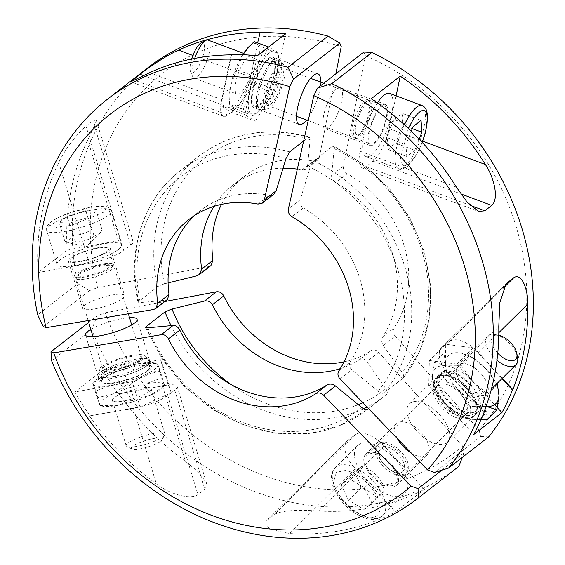 <?xml version="1.0" encoding="UTF-8"?>
<svg xmlns="http://www.w3.org/2000/svg" width="565" height="565" viewBox="0 0 565 565"><rect width="100%" height="100%" fill="white"/><g stroke="black" fill="none" stroke-linecap="round" stroke-linejoin="round"><path stroke-width="0.42" stroke-dasharray="2.83 2.12" d="M160.651 441.244A16.088 3.425 -16.9 0 0 161.95 439.895A16.088 3.425 -16.9 0 0 145.714 440.467A16.088 3.425 -16.9 0 0 131.899 449.02A16.088 3.425 -16.9 0 0 145.495 447.657A16.088 3.425 -16.9 0 0 160.651 441.244M191.676 59.007A16.088 4.887 110.4 0 0 190.497 71.423A16.088 4.887 110.4 0 0 194.268 71.96A16.088 4.887 110.4 0 0 203.668 53.513A16.088 4.887 110.4 0 0 201.154 42.848M163.059 436.738A20.22 4.308 -16.9 0 0 164.69 435.036A20.22 4.308 -16.9 0 0 164.881 433.998A20.22 4.308 -16.9 0 0 144.28 435.756A20.22 4.308 -16.9 0 0 126.179 445.757A20.22 4.308 -16.9 0 0 126.92 446.512A20.22 4.308 -16.9 0 0 144.004 444.796A20.22 4.308 -16.9 0 0 163.059 436.738M194.678 58.421A20.22 6.144 110.4 0 0 192.446 76.332A20.22 6.144 110.4 0 0 193.915 78.005A20.22 6.144 110.4 0 0 197.185 77.002A20.22 6.144 110.4 0 0 208.188 56.846A20.22 6.144 110.4 0 0 208.04 40.108M353.408 472.63L361.395 466.429C367.723 468.307 372.872 471.38 376.827 475.652C380.52 479.614 383.006 484.77 384.292 491.112L376.311 497.313C372.384 493.054 367.236 489.982 360.873 488.089C359.594 481.74 357.101 476.592 353.408 472.63L341.105 484.805L348.57 500.258L364.001 509.489L371.982 503.288L364.517 487.828L349.085 478.597L341.105 484.805M149.301 391.446A20.22 4.308 163.1 0 1 128.135 400.048A20.22 4.308 163.1 0 1 112.421 400.465A20.22 4.308 163.1 0 1 130.522 390.464A20.22 4.308 163.1 0 1 151.123 388.706A20.22 4.308 163.1 0 1 149.301 391.446M94.157 236.262L99.369 233.854L102.124 230.047C99.15 231.735 95.612 231.572 91.502 229.56C85.859 233.324 79.658 235.231 72.892 235.294C70.802 239.207 68.146 241.276 64.919 241.502L69.198 242.978L75.54 241.989C82.306 241.926 88.514 240.019 94.157 236.262L88.408 217.356L69.792 223.083L59.177 222.596L67.143 216.388L85.76 210.653L96.375 211.141L88.408 217.356M240.436 93.126A20.22 6.144 -69.6 0 1 237.159 94.129A20.22 6.144 -69.6 0 1 238.465 73.033A20.22 6.144 -69.6 0 1 251.291 56.232A20.22 6.144 -69.6 0 1 251.439 72.97A20.22 6.144 -69.6 0 1 240.436 93.126M361.395 466.429L349.085 478.597M364.517 487.828L376.827 475.652M360.873 488.089L348.57 500.258M376.311 497.313L364.001 509.489M384.292 491.112L371.982 503.288M97.18 397.824L92.766 383.282L95.817 391.015L111.828 385.182L129.555 384.97L144.04 375.266L160.234 371.184L164.655 385.726L161.597 377.992L145.586 383.826L127.867 384.038L113.381 393.741L97.18 397.824L100.231 405.557L117.958 405.345A33.702 7.176 -16.9 0 0 150.163 395.429A33.702 7.176 -16.9 0 0 162.423 388.106A33.702 7.176 -16.9 0 0 163.984 384.673A33.702 7.176 -16.9 0 0 145.586 383.826A33.702 7.176 -16.9 0 0 113.381 393.741A33.702 7.176 -16.9 0 0 99.56 404.505A33.702 7.176 -16.9 0 0 102.696 406.256A33.702 7.176 -16.9 0 0 117.958 405.345L133.969 399.504L150.163 395.429L164.655 385.726L162.423 388.106M102.124 230.047L96.375 211.141M85.76 210.653L91.502 229.56M75.54 241.989L69.792 223.083M64.919 241.502L59.177 222.596M72.892 235.294L67.143 216.388M242.752 54.713A33.702 10.241 110.4 0 0 230.407 85.944A33.702 10.241 110.4 0 0 229.107 99.532A33.702 10.241 110.4 0 0 231.848 106.46A33.702 10.241 110.4 0 0 245.662 95.704A33.702 10.241 110.4 0 0 258.043 64.424A33.702 10.241 110.4 0 0 256.602 43.901A33.702 10.241 110.4 0 0 248.734 46.881M79.686 273.015A16.576 3.531 163.1 0 1 93.974 266.779A16.576 3.531 163.1 0 1 108.353 264.703A16.576 3.531 163.1 0 1 95.075 273.813A16.576 3.531 163.1 0 1 78.98 273.622A16.576 3.531 163.1 0 1 79.686 273.015M112.181 269.265A20.22 4.308 163.1 0 1 91.014 277.867A20.22 4.308 163.1 0 1 75.3 278.284A20.22 4.308 163.1 0 1 76.261 276.292A20.22 4.308 163.1 0 1 77.123 275.551A20.22 4.308 163.1 0 1 94.553 267.944A20.22 4.308 163.1 0 1 112.096 265.409A20.22 4.308 163.1 0 1 114.003 266.532A20.22 4.308 163.1 0 1 112.181 269.265M367.914 517.575L353.245 511.254L339.494 497.447L333.223 483.096L336.394 472.333L345.173 470.511A29.663 15.333 -134.7 0 1 377.152 496.706A29.663 15.333 -134.7 0 1 367.914 517.575M102.696 406.256L100.182 405.783L95.817 391.015M139.725 359.933A20.22 4.308 163.1 0 1 118.565 368.542A20.22 4.308 163.1 0 1 102.851 368.959A20.22 4.308 163.1 0 1 120.945 358.959A20.22 4.308 163.1 0 1 141.547 357.2A20.22 4.308 163.1 0 1 139.725 359.933M49.43 225.597L56.528 227.384L72.836 224.785L103.487 212.263L106.121 208.146A29.663 6.314 -16.9 0 0 75.449 210.978A29.663 6.314 -16.9 0 0 49.43 225.597M242.788 54.664L230.407 85.944L229.447 104.221L231.848 106.46L239.617 110.719L245.662 95.704L257.082 82.695L258.043 64.424L264.371 48.159L256.602 43.901L254.208 41.655M111.58 267.294A20.22 4.308 -16.9 0 0 113.403 264.561A20.22 4.308 -16.9 0 0 92.801 266.32A20.22 4.308 -16.9 0 0 74.7 276.313A20.22 4.308 -16.9 0 0 90.414 275.897A20.22 4.308 -16.9 0 0 111.58 267.294M160.234 371.184L157.854 364.503A33.702 7.176 -16.9 0 0 154.718 362.758L157.183 363.45L139.463 363.662L123.445 369.503L107.251 373.578L92.766 383.282L94.991 380.902A33.702 7.176 -16.9 0 0 93.437 384.334A33.702 7.176 -16.9 0 0 111.828 385.182A33.702 7.176 -16.9 0 0 144.04 375.266A33.702 7.176 -16.9 0 0 157.854 364.503L157.183 363.45L161.597 377.992M129.555 384.97L133.969 399.504M123.445 369.503L127.867 384.038M101.467 366.791A23.914 5.092 163.1 0 1 125.07 356.981A23.914 5.092 163.1 0 1 144.711 355.569A23.914 5.092 163.1 0 1 123.679 367.949A23.914 5.092 163.1 0 1 99.313 369.362A23.914 5.092 163.1 0 1 101.467 366.791M250.62 74.855L249.666 93.119L243.331 109.384L251.1 113.643L253.501 115.896L257.124 112.499L264.914 102.887L270.96 87.872L277.295 71.607L278.255 53.336L275.861 51.083L268.085 46.824L262.04 61.839L250.62 74.855L236.742 69.679M243.331 109.384L229.447 104.214L229.107 99.532M253.501 115.896L239.617 110.719M270.96 87.872L257.082 82.695M278.594 58.018A33.702 10.241 110.4 0 0 275.861 51.083A33.702 10.241 110.4 0 0 262.04 61.839A33.702 10.241 110.4 0 0 249.666 93.119A33.702 10.241 110.4 0 0 251.1 113.643A33.702 10.241 110.4 0 0 258.968 110.662A33.702 10.241 110.4 0 0 264.914 102.887A33.702 10.241 110.4 0 0 277.295 71.607A33.702 10.241 110.4 0 0 278.594 58.018L278.255 53.322L264.371 48.159M106.792 251.538A20.22 4.308 -16.9 0 0 108.614 248.805A20.22 4.308 -16.9 0 0 88.013 250.563A20.22 4.308 -16.9 0 0 69.919 260.564A20.22 4.308 -16.9 0 0 85.633 260.147A20.22 4.308 -16.9 0 0 106.792 251.538M358.259 445.029A33.702 17.423 -134.7 0 1 394.264 458.187A33.702 17.423 -134.7 0 1 404.865 493.662A33.702 17.423 -134.7 0 1 368.776 481.945A33.702 17.423 -134.7 0 1 357.454 445.736A33.702 17.423 -134.7 0 1 358.259 445.029M162.416 385.711A26.965 5.742 163.1 0 1 177.163 386.481A26.965 5.742 163.1 0 1 174.74 390.132L171.287 392.816L168.172 384.927L118.262 393.876L162.416 385.711L185.384 461.308A252.788 215.999 52.1 0 1 118.678 393.558M118.262 393.876A252.788 215.999 52.1 0 1 103.063 370.026L160.509 359.721L168.172 384.927M171.287 392.816L163.624 367.61L132.33 381.672L74.877 391.969A252.788 215.999 -127.9 0 0 90.082 415.826L139.986 406.878L171.287 392.816L167.826 395.507A26.965 5.742 163.1 0 1 133.404 408.304L90.082 415.826M160.509 359.721L163.624 367.61M154.718 362.758A33.702 7.176 -16.9 0 0 139.463 363.662A33.702 7.176 -16.9 0 0 107.251 373.578A33.702 7.176 -16.9 0 0 94.991 380.902M139.986 406.878L132.33 381.672M100.33 372.208A26.965 5.742 -16.9 0 0 97.893 375.096A26.965 5.742 -16.9 0 0 97.9 375.852A26.965 5.742 -16.9 0 0 125.366 373.507A26.965 5.742 -16.9 0 0 149.499 360.173A26.965 5.742 -16.9 0 0 149.082 359.545A26.965 5.742 -16.9 0 0 126.934 361.141A26.965 5.742 -16.9 0 0 100.33 372.208M118.481 249.448A33.702 7.176 -16.9 0 0 121.517 244.885A33.702 7.176 -16.9 0 0 87.18 247.816A33.702 7.176 -16.9 0 0 57.016 264.484A33.702 7.176 -16.9 0 0 83.21 263.784A33.702 7.176 -16.9 0 0 118.481 249.448M260.218 32.269L250.761 77.045A26.965 8.193 -69.6 0 1 234.652 109.582L231.198 112.266L249.01 83.684L257.619 42.926M285.502 33.844L273.079 92.66L249.01 83.684M231.615 54.537L220.823 105.627L231.198 112.266L255.267 121.242L244.892 114.603L257.315 55.794M273.079 92.66L255.267 121.242M231.198 112.266L227.744 114.956A26.965 8.193 -69.6 0 1 223.38 116.298A26.965 8.193 -69.6 0 1 221.741 99.638L231.198 54.862M220.823 105.627L244.892 114.603M80.287 261.673A21.908 4.668 163.1 0 1 68.301 261.051A21.908 4.668 163.1 0 1 87.907 250.217A21.908 4.668 163.1 0 1 110.232 248.31A21.908 4.668 163.1 0 1 80.287 261.673M424.414 489.368L384.221 446.068A26.965 13.934 45.3 0 0 354.848 434.937L347.941 440.312A26.965 13.934 45.3 0 0 347.291 440.877A26.965 13.934 45.3 0 0 355.201 468.653L395.401 511.961L424.414 489.368A252.788 215.999 52.1 0 1 318.589 510.979C304.316 510.124 281.893 509.284 273.926 514.976L266.398 520.895L265.621 525.309L270.586 529.37L289.577 533.572A252.788 215.999 -127.9 0 0 395.401 511.961M89.665 416.151A252.788 215.999 -127.9 0 0 156.371 483.901C168.787 493.563 189.953 500.343 197.934 494.601L204.841 489.219L206.486 482.983L198.668 472.227L185.384 461.308M103.063 370.026L74.877 391.969M51.627 360.781L91.678 329.593L97.145 315.849L88.705 322.417M90.831 329.402A26.965 5.742 163.1 0 1 129.533 317.643M67.101 249.963L118.382 240.768A26.965 5.742 163.1 0 1 133.128 241.538A26.965 5.742 163.1 0 1 130.699 245.182L123.792 250.563A26.965 5.742 163.1 0 1 89.369 263.361L38.081 272.556L67.101 249.963A252.788 215.999 52.1 0 1 87.752 139.965L93.811 127.132L96.149 119.829L92.935 120.889L86.028 126.263C78.21 132.372 64.396 149.916 58.739 162.558A252.788 215.999 -127.9 0 0 38.081 272.556M43.3 326.598L89.489 290.636L77.723 283.658L37.671 314.846M89.489 290.636L97.561 287.599L208.697 266.595L210.957 265.585M94.645 308.942A21.908 4.668 -16.9 0 0 124.59 295.58A21.908 4.668 -16.9 0 0 102.272 297.487A21.908 4.668 -16.9 0 0 82.667 308.313A21.908 4.668 -16.9 0 0 94.645 308.942M168.095 282.924L164.359 283.842L157.338 286.702L137.987 302.176L140.275 302.593L165.474 300.255L167.41 299.499M458.088 466.98A252.788 215.999 52.1 0 1 91.678 329.593M441.774 470.193L464.218 452.713L462.615 446.075A239.32 204.488 52.1 0 1 105.217 312.805L97.145 315.849M464.218 452.713L462.396 457.332M340.257 368.655A107.859 92.159 -127.9 0 0 359.587 359.594C362.306 358.196 364.722 358.867 366.847 361.6L385.81 388.769C387.512 391.397 387.76 393.311 386.545 394.518L368.493 408.573M344.05 361.84A107.859 92.159 -127.9 0 0 370.923 350.773L359.587 359.594M367.808 409.109A151.674 129.597 52.1 0 1 366.565 410.091L386.545 394.518A151.674 129.597 -127.9 0 1 385.302 395.5A151.674 129.597 -127.9 0 1 367.038 407.061M105.217 312.805L164.768 301.555M303.638 140.989L309.429 136.942L310.121 139.661L307.522 166.343L306.061 169.097L301.957 169.895A107.859 92.159 -127.9 0 0 297.324 169.133M283.051 168.222A107.859 92.159 -127.9 0 0 232.78 185.327A107.859 92.159 -127.9 0 0 213.916 206.402M307.522 166.343L319.402 157.098L317.579 160.128L313.285 161.067A107.859 92.159 -127.9 0 0 244.115 176.506A107.859 92.159 -127.9 0 0 221.452 204.403M97.561 287.599A239.32 204.488 52.1 0 1 341.239 46.57M147.465 68.075A252.788 215.999 -127.9 0 0 77.723 283.658M194.72 215.385A107.859 92.159 52.1 0 1 200.18 210.717A107.859 92.159 52.1 0 1 269.35 195.285L273.891 194.148M462.615 446.075L378.727 352.348C376.212 349.862 373.606 349.339 370.923 350.773M319.402 157.098L335.85 73.846M397.372 438.588A21.908 11.321 -134.7 0 1 396.524 423.679A21.908 11.321 -134.7 0 1 419.986 431.293A21.908 11.321 -134.7 0 1 427.338 454.832A21.908 11.321 -134.7 0 1 426.815 455.291A21.908 11.321 -134.7 0 1 411.525 453.285M320.758 82.137A26.965 8.193 -69.6 0 1 306.626 120.034M396.044 485.731A21.908 11.321 45.3 0 0 396.566 485.271A21.908 11.321 45.3 0 0 389.214 461.732A21.908 11.321 45.3 0 0 365.753 454.119A21.908 11.321 45.3 0 0 372.639 477.178A21.908 11.321 45.3 0 0 396.044 485.731M497.758 353.196A16.088 8.313 -134.7 0 1 493.316 336.175A16.088 8.313 -134.7 0 1 498.775 335.292L494.876 334.537A20.22 10.453 -134.7 0 1 517.554 357.461M257.499 104.059A26.965 8.193 110.4 0 0 260.175 109.907A26.965 8.193 110.4 0 0 261.75 110.005A26.965 8.193 110.4 0 0 277.274 87.504A26.965 8.193 110.4 0 0 280.268 60.342A26.965 8.193 110.4 0 0 279.018 59.382A26.965 8.193 110.4 0 0 274.654 60.716A26.965 8.193 110.4 0 0 257.499 104.059M367.42 454.896A20.22 10.453 45.3 0 0 366.939 455.319A20.22 10.453 45.3 0 0 373.726 477.044A20.22 10.453 45.3 0 0 395.38 484.071A20.22 10.453 45.3 0 0 389.024 462.791A20.22 10.453 45.3 0 0 367.42 454.896M496.974 360.258A20.22 10.453 -134.7 0 1 487.51 336.062A20.22 10.453 -134.7 0 1 487.991 335.638A20.22 10.453 -134.7 0 1 494.876 334.537M278.792 65.18A23.914 7.267 110.4 0 0 265.211 91.078A23.914 7.267 110.4 0 0 267.351 108.897A23.914 7.267 110.4 0 0 281.123 88.938A23.914 7.267 110.4 0 0 283.778 64.848A23.914 7.267 110.4 0 0 278.792 65.18M377.681 444.747A20.22 10.453 -134.7 0 1 399.278 452.643A20.22 10.453 -134.7 0 1 405.642 473.929A20.22 10.453 -134.7 0 1 383.988 466.902A20.22 10.453 -134.7 0 1 377.194 445.171A20.22 10.453 -134.7 0 1 377.681 444.747M388.72 149.796C389.61 147.07 392.272 144.993 396.701 143.574C397.308 136.914 399.695 130.896 403.848 125.515C401.8 120.91 401.524 116.955 403.014 113.664L396.87 116.983L395.034 119.879C390.895 125.225 388.515 131.242 387.887 137.938L386.961 143.397L388.72 149.796L406.772 156.526L405.938 144.668L411.278 131.179M458.505 364.799A20.22 10.453 45.3 0 0 458.024 365.223A20.22 10.453 45.3 0 0 464.811 386.954A20.22 10.453 45.3 0 0 486.465 393.982A20.22 10.453 45.3 0 0 480.109 372.695A20.22 10.453 45.3 0 0 458.505 364.799M270.522 104.348A20.22 6.144 110.4 0 0 281.525 84.192A20.22 6.144 110.4 0 0 281.377 67.454A20.22 6.144 110.4 0 0 268.552 84.256A20.22 6.144 110.4 0 0 267.245 105.351A20.22 6.144 110.4 0 0 270.522 104.348M402.675 471.683A16.576 8.567 45.3 0 0 391.672 448.907A16.576 8.567 45.3 0 0 379.906 458.067A16.576 8.567 45.3 0 0 402.675 471.683M396.701 143.574L414.752 150.304L406.772 156.526M419.173 139.131L414.752 150.304M412.273 128.665L403.848 125.515M387.887 137.938L405.938 144.668M395.034 119.879L413.086 126.609M403.014 113.664L421.066 120.394M486.027 406.44A33.702 17.423 -134.7 0 1 485.166 406.348A33.702 17.423 -134.7 0 1 458.427 390.359A33.702 17.423 -134.7 0 1 445.502 363.62A33.702 17.423 -134.7 0 1 459.324 352.857A33.702 17.423 -134.7 0 1 486.062 368.846A33.702 17.423 -134.7 0 1 495.66 382.618A33.702 17.423 -134.7 0 1 496.374 384.179M369.962 104.122A20.22 6.144 110.4 0 0 369.962 104.08A20.22 6.144 110.4 0 0 367.956 99.737A20.22 6.144 110.4 0 0 357.426 111.128A20.22 6.144 110.4 0 0 351.818 133.248A20.22 6.144 110.4 0 0 353.824 137.634A20.22 6.144 110.4 0 0 357.101 136.631A20.22 6.144 110.4 0 0 358.182 135.664A20.22 6.144 110.4 0 0 369.962 104.122M378.96 443.483A20.22 10.453 45.3 0 0 378.479 443.906A20.22 10.453 45.3 0 0 384.836 465.186A20.22 10.453 45.3 0 0 406.44 473.082A20.22 10.453 45.3 0 0 406.92 472.658A20.22 10.453 45.3 0 0 400.564 451.379A20.22 10.453 45.3 0 0 378.96 443.483M408.361 128.389L400.55 158.101L402.541 165.594L408.361 164.775L415.19 156.512A29.663 9.012 110.4 0 0 422.119 142.26M485.166 406.348L469.819 406.419L458.427 390.359L443.377 377.929L445.502 363.62L443.97 352.927L459.324 352.857L471.005 356.416L486.062 368.846L496.805 383.755M355.336 131.32A16.576 5.036 -69.6 0 1 362.045 109.32A16.576 5.036 -69.6 0 1 370.202 107.414A16.576 5.036 -69.6 0 1 370.209 107.449A16.576 5.036 -69.6 0 1 360.548 133.305A16.576 5.036 -69.6 0 1 355.336 131.32M437.988 385.09A20.22 10.453 45.3 0 0 437.508 385.514A20.22 10.453 45.3 0 0 444.295 407.245A20.22 10.453 45.3 0 0 465.948 414.272A20.22 10.453 45.3 0 0 459.592 392.986A20.22 10.453 45.3 0 0 437.988 385.09M481.041 419.689L472.036 419.336L460.355 415.776L469.819 406.419M460.355 415.776L445.298 403.346L433.913 387.293L443.377 377.929M433.913 387.293L432.373 376.601L434.506 362.292L443.97 352.927M434.506 362.292L446.195 365.845L461.541 365.774L471.005 356.416M461.541 365.774L472.933 381.834L487.983 394.264L497.447 384.899M487.983 394.264L485.851 408.573L487.39 419.265M358.98 137.33A20.22 6.144 110.4 0 0 369.983 117.174A20.22 6.144 110.4 0 0 369.835 100.436A20.22 6.144 110.4 0 0 357.009 117.238A20.22 6.144 110.4 0 0 355.703 138.333A20.22 6.144 110.4 0 0 358.98 137.33M467.975 417.401A23.914 12.359 45.3 0 0 457.954 388.798A23.914 12.359 45.3 0 0 432.903 386.99A23.914 12.359 45.3 0 0 442.939 408.587A23.914 12.359 45.3 0 0 464.43 418.863A23.914 12.359 45.3 0 0 467.975 417.401M377.349 102.957A33.702 10.241 110.4 0 0 363.994 135.777A33.702 10.241 110.4 0 0 366.035 156.576A33.702 10.241 110.4 0 0 371.495 154.902A33.702 10.241 110.4 0 0 389.836 121.313A33.702 10.241 110.4 0 0 389.589 93.416M502.32 378.296L478.583 352.722A26.965 13.934 45.3 0 0 449.21 341.599L445.757 344.283L473.336 347.842L501.946 378.663M497.362 407.64L456.923 364.072L473.336 347.842M484.064 411.708L445.149 369.785L445.757 344.283L429.344 360.519L428.736 386.022L473.767 434.534M456.923 364.072L429.344 360.519M485.851 408.573A33.702 17.423 -134.7 0 1 472.036 419.336A33.702 17.423 -134.7 0 1 445.298 403.346A33.702 17.423 -134.7 0 1 432.373 376.601A33.702 17.423 -134.7 0 1 446.195 365.845A33.702 17.423 -134.7 0 1 472.933 381.834A33.702 17.423 -134.7 0 1 485.851 408.573M445.757 344.283L442.303 346.974A26.965 13.934 45.3 0 0 441.661 347.539A26.965 13.934 45.3 0 0 449.57 375.315L483.852 412.252M445.149 369.785L428.736 386.022M374.023 142.938A20.22 6.144 110.4 0 0 385.026 122.782A20.22 6.144 110.4 0 0 384.878 106.043A20.22 6.144 110.4 0 0 372.053 122.845A20.22 6.144 110.4 0 0 370.746 143.948A20.22 6.144 110.4 0 0 374.023 142.938M473.265 416.447A26.965 13.934 -134.7 0 1 469.261 418.1A26.965 13.934 -134.7 0 1 445.036 406.518A26.965 13.934 -134.7 0 1 433.715 382.159A26.965 13.934 -134.7 0 1 435.982 377.54A26.965 13.934 -134.7 0 1 464.854 386.912A26.965 13.934 -134.7 0 1 473.908 415.882A26.965 13.934 -134.7 0 1 473.265 416.447M396.093 95.838L389.165 128.65A26.965 8.193 -69.6 0 1 373.055 161.187L366.148 166.562A26.965 8.193 -69.6 0 1 361.784 167.904A26.965 8.193 -69.6 0 1 360.145 151.243L371.233 98.748M363.832 52.058L365.308 55.547A239.32 204.488 52.1 0 1 479.028 429.838L480.631 436.484L434.443 472.446M488.654 436.886L480.631 436.484M338.838 370.88L350.152 362.066C348.697 364.813 349.283 367.384 351.91 369.771L378.14 391.284C380.697 393.247 382.724 393.784 384.214 392.88L402.958 378.289C404.173 377.088 403.926 375.167 402.216 372.533L383.261 345.363C381.389 342.376 381.227 339.48 382.759 336.676A107.859 92.159 -127.9 0 0 335.935 182.566C332.954 180.609 331.507 178.194 331.591 175.32L334.19 148.637L333.597 145.954L332.467 146.264L313.723 160.856L310.114 167.388L300.248 199.728C299.401 203.202 300.432 205.943 303.327 207.955L292.013 216.762M383.261 345.363L395.133 336.119C392.929 333.329 392.583 330.574 394.088 327.855A107.859 92.159 -127.9 0 0 347.263 173.745L335.935 182.566M332.467 146.264A151.674 129.597 -127.9 0 1 402.958 378.289L419.887 350.936L429.188 319.621L430.664 285.876L424.273 251.609L410.402 218.74L389.836 189.113L363.754 164.38L333.597 145.954M381.919 105.556A21.908 6.66 -69.6 0 1 385.471 104.468A21.908 6.66 -69.6 0 1 384.052 127.323A21.908 6.66 -69.6 0 1 370.16 145.523A21.908 6.66 -69.6 0 1 369.997 127.393A21.908 6.66 -69.6 0 1 381.919 105.556M446.661 442.762A26.965 13.934 45.3 0 0 447.303 442.197A26.965 13.934 45.3 0 0 438.249 413.227A26.965 13.934 45.3 0 0 409.378 403.855A26.965 13.934 45.3 0 0 417.86 432.232A26.965 13.934 45.3 0 0 446.661 442.762M365.308 55.547L343.471 166.068C343.082 169.26 344.346 171.817 347.263 173.745M395.133 336.119L479.028 429.838M336.789 88.726A21.908 6.66 110.4 0 0 324.868 110.563A21.908 6.66 110.4 0 0 325.03 128.693A21.908 6.66 110.4 0 0 338.922 110.493A21.908 6.66 110.4 0 0 340.335 87.639A21.908 6.66 110.4 0 0 336.789 88.726M350.152 362.066A107.859 92.159 -127.9 0 0 303.327 207.955M147.557 370.492A25.277 5.382 -16.9 0 0 149.831 367.073A25.277 5.382 -16.9 0 0 124.081 369.27A25.277 5.382 -16.9 0 0 101.46 381.77A25.277 5.382 -16.9 0 0 121.101 381.248A25.277 5.382 -16.9 0 0 147.557 370.492M102.272 378.614A26.965 5.742 163.1 0 1 130.494 367.137A26.965 5.742 163.1 0 1 151.448 366.579A26.965 5.742 163.1 0 1 127.316 379.913A26.965 5.742 163.1 0 1 99.843 382.258A26.965 5.742 163.1 0 1 102.272 378.614M126.292 374.948A26.965 5.742 163.1 0 1 110.528 378.621A26.965 5.742 163.1 0 1 98.381 377.427A26.965 5.742 163.1 0 1 100.803 373.783A26.965 5.742 163.1 0 1 129.025 362.306A26.965 5.742 163.1 0 1 149.979 361.748A26.965 5.742 163.1 0 1 140.544 369.503A26.965 5.742 163.1 0 1 126.292 374.948M126.285 375.033A25.277 5.382 -16.9 0 0 139.647 369.927A25.277 5.382 -16.9 0 0 146.215 366.085A25.277 5.382 -16.9 0 0 148.496 362.666A25.277 5.382 -16.9 0 0 122.739 364.863A25.277 5.382 -16.9 0 0 100.118 377.364A25.277 5.382 -16.9 0 0 111.51 378.479A25.277 5.382 -16.9 0 0 126.285 375.033M258.742 104.793A25.277 7.684 110.4 0 0 272.492 79.601A25.277 7.684 110.4 0 0 272.309 58.675A25.277 7.684 110.4 0 0 256.284 79.679A25.277 7.684 110.4 0 0 254.646 106.05A25.277 7.684 110.4 0 0 258.742 104.793M268.53 58.435A26.965 8.193 -69.6 0 1 272.902 57.1A26.965 8.193 -69.6 0 1 271.158 85.223A26.965 8.193 -69.6 0 1 254.059 107.625A26.965 8.193 -69.6 0 1 253.862 85.315A26.965 8.193 -69.6 0 1 268.53 58.435M279.032 65.731A25.277 7.684 110.4 0 0 276.518 60.25A25.277 7.684 110.4 0 0 263.368 74.488A25.277 7.684 110.4 0 0 256.348 102.138A25.277 7.684 110.4 0 0 258.855 107.618A25.277 7.684 110.4 0 0 262.951 106.361A25.277 7.684 110.4 0 0 279.032 65.731M255.994 103.501A26.965 8.193 -69.6 0 1 273.142 60.158A26.965 8.193 -69.6 0 1 277.514 58.817A26.965 8.193 -69.6 0 1 280.191 64.664A26.965 8.193 -69.6 0 1 272.704 94.157A26.965 8.193 -69.6 0 1 258.671 109.349A26.965 8.193 -69.6 0 1 255.994 103.501M438.687 393.162A25.277 13.066 -134.7 0 1 438.468 377.455A25.277 13.066 -134.7 0 1 439.069 376.926A25.277 13.066 -134.7 0 1 466.076 386.792A25.277 13.066 -134.7 0 1 474.021 413.403A25.277 13.066 -134.7 0 1 456.471 412.026A25.277 13.066 -134.7 0 1 438.687 393.162M437.239 393.282A26.965 13.934 45.3 0 0 474.289 415.437A26.965 13.934 45.3 0 0 474.932 414.872A26.965 13.934 45.3 0 0 465.878 385.902A26.965 13.934 45.3 0 0 437.006 376.53A26.965 13.934 45.3 0 0 437.239 393.282M441.943 374.087A25.277 13.066 -134.7 0 1 468.943 383.96A25.277 13.066 -134.7 0 1 476.895 410.564A25.277 13.066 -134.7 0 1 449.825 401.779A25.277 13.066 -134.7 0 1 441.336 374.616A25.277 13.066 -134.7 0 1 441.943 374.087M477.432 412.323A26.965 13.934 45.3 0 0 478.075 411.758A26.965 13.934 45.3 0 0 469.021 382.788A26.965 13.934 45.3 0 0 440.156 373.416A26.965 13.934 45.3 0 0 448.631 401.8A26.965 13.934 45.3 0 0 477.432 412.323M336.104 466.937A33.702 17.423 45.3 0 0 335.299 467.643A33.702 17.423 45.3 0 0 346.62 503.86A33.702 17.423 45.3 0 0 382.71 515.577A33.702 17.423 45.3 0 0 372.109 480.102A33.702 17.423 45.3 0 0 336.104 466.937M108.141 215.413A33.702 7.176 163.1 0 1 72.871 229.757A33.702 7.176 163.1 0 1 46.676 230.449A33.702 7.176 163.1 0 1 76.84 213.782A33.702 7.176 163.1 0 1 111.178 210.851A33.702 7.176 163.1 0 1 108.141 215.413M384.221 446.068L318.589 510.979M354.848 434.937L273.926 514.976M347.941 440.312L267.019 520.358M355.201 468.653L289.577 533.572M133.404 408.304L156.371 483.901M167.826 395.507L197.934 494.601M174.74 390.132L204.841 489.219M118.382 240.768L87.752 139.965M130.699 245.182L92.935 120.889M123.792 250.563L86.028 126.263M89.369 263.361L58.739 162.558M221.741 99.638L149.563 72.723M227.744 114.956L134.343 80.131M234.652 109.582L143.482 75.583M250.761 77.045L192.898 55.469M208.697 266.595L196.818 275.847M165.474 300.255L153.609 309.493M385.81 388.769A146.681 125.331 52.1 0 1 362.878 402.739M358.274 404.681A146.681 125.331 52.1 0 1 230.979 384.49M171.096 325.652A151.674 129.597 -127.9 0 0 363.549 408.742M145.664 327.432L162.077 359.1L184.72 386.926L212.32 409.364L243.36 425.148L276.123 433.39L308.794 433.588L339.537 425.685L366.565 410.091A151.674 129.597 52.1 0 1 146.787 327.841M147.938 327.799A146.681 125.331 -127.9 0 0 361.727 407.52M286.045 158.412A146.681 125.331 -127.9 0 0 140.275 302.593M138.602 301.293A151.674 129.597 52.1 0 1 180.193 170.75A151.674 129.597 52.1 0 1 289.654 151.879M308.391 137.288A151.674 129.597 -127.9 0 0 198.929 156.159A151.674 129.597 -127.9 0 0 157.338 286.702M164.359 283.842A146.681 125.331 52.1 0 1 310.121 139.661M301.957 169.895L313.285 161.067M258.036 204.092L269.35 195.285M378.727 352.348L366.847 361.6M422.083 105.528A33.702 10.241 -69.6 0 1 422.33 133.425A33.702 10.241 -69.6 0 1 403.989 167.021A33.702 10.241 -69.6 0 1 398.53 168.695A33.702 10.241 -69.6 0 1 404.434 124.752M389.165 128.65L422.733 141.172M373.055 161.187L460.856 193.922M366.148 166.562L470.038 205.3M360.145 151.243L456.4 187.135M449.57 375.315L498.782 326.641M442.303 346.974L505.498 284.463M449.21 341.599L503.366 288.037M478.583 352.722L498.81 332.721M382.759 336.676L394.088 327.855M334.19 148.637A146.681 125.331 52.1 0 1 402.216 372.533M313.723 160.856A151.674 129.597 52.1 0 1 384.214 392.88M378.14 391.284A146.681 125.331 -127.9 0 0 310.114 167.388M343.471 166.068L331.591 175.32M300.248 199.728L288.383 208.965M340.045 379.009L351.91 369.771M161.95 439.895L164.69 435.036M131.899 449.02L126.92 446.512M190.497 71.423L192.446 76.332M164.881 433.998L151.123 388.706M126.179 445.757L112.421 400.465M69.198 242.978L86.713 246.284L99.369 233.854M193.915 78.005L237.159 94.129M243.614 53.371L251.291 56.232M78.98 273.622L76.261 276.292M108.353 264.703L112.096 265.409M141.547 357.2L131.737 324.91M128.354 313.766L114.003 266.532M102.851 368.959L93.041 336.669M88.147 320.574L75.3 278.284M357.454 445.736L335.299 467.643C331.09 472.46 331.464 476.924 331.429 477.623L332.531 485.003L338.442 497.031C343.421 504.192 349.523 509.948 356.755 514.298L365.273 518.14C371.714 520.485 377.526 519.63 382.71 515.577L404.865 493.662M57.016 264.484L46.676 230.449C46.415 227.752 46.704 226.056 47.552 225.357L51.599 221.423C55.363 218.789 60.575 216.211 67.242 213.683L91.142 207.065L102.067 206.091C107.068 206.07 110.104 207.652 111.178 210.851L121.517 244.885M113.403 264.561L108.614 248.805M74.7 276.313L69.919 260.564M99.313 369.362L97.893 375.096M144.711 355.569L149.082 359.545M258.968 110.662L257.124 112.499M347.291 440.877L266.398 520.895M177.163 386.481L206.486 482.983M85.485 334.996L97.9 375.852M137.083 319.317L149.499 360.173M133.128 241.538L96.149 119.829M223.38 116.298L130.783 81.77M68.301 261.051L82.667 308.313M110.232 248.31L124.59 295.58M137.987 302.176C126.468 251.397 143.072 199.014 180.193 170.75L198.929 156.159C230.838 132.493 267.676 126.087 309.429 136.942M232.78 185.327L244.115 176.506M188.858 219.531L200.18 210.717M317.579 160.128L306.061 169.097M396.566 485.271L427.338 454.832M365.753 454.119L396.524 423.679M318.031 73.923L279.018 59.382M299.189 124.455L260.175 109.907M283.778 64.848L280.268 60.342M267.351 108.897L261.75 110.005M377.194 445.171L366.939 455.319M405.642 473.929L395.38 484.071M396.87 116.983L385.831 127.987L386.961 143.397M487.51 336.062L458.024 365.223M491.402 389.101L486.465 393.982M267.245 105.351L296.47 116.249M308.215 120.628L353.824 137.634M281.377 67.454L310.602 78.351M323.766 83.26L367.956 99.737M370.202 107.414L369.962 104.08M360.548 133.305L358.182 135.664M437.508 385.514L378.479 443.906M465.948 414.272L406.92 472.658M366.035 156.576L398.53 168.695C400.105 169.874 403.007 169.182 407.238 166.619L409.667 164.401L416.659 154.506L422.267 142.415M355.703 138.333L370.746 143.948M369.835 100.436L384.878 106.043M464.43 418.863L469.261 418.1M432.903 386.99L433.715 382.159M361.784 167.904L478.442 211.402M441.661 347.539L506.148 283.757M447.303 442.197L473.908 415.882M409.378 403.855L435.982 377.54M385.471 104.468L340.335 87.639M370.16 145.523L325.03 128.693M139.647 369.927L140.544 369.503M111.51 378.479L110.528 378.621M149.831 367.073L148.496 362.666M101.46 381.77L100.118 377.364M98.381 377.427L99.843 382.258M149.979 361.748L151.448 366.579M254.646 106.05L258.855 107.618M272.309 58.675L276.518 60.25M277.514 58.817L272.902 57.1M258.671 109.349L254.059 107.625M474.932 414.872L478.075 411.758M437.006 376.53L440.156 373.416M441.336 374.616L438.468 377.455M476.895 410.564L474.021 413.403"/><path stroke-width="0.85" d="M243.614 53.371L208.04 40.108A20.22 6.144 110.4 0 0 205.837 40.412L201.154 42.848A16.088 4.887 110.4 0 0 191.676 59.007M205.837 40.412A20.22 6.144 110.4 0 0 194.678 58.421M268.085 46.824L254.208 41.655L248.734 46.881A33.702 10.241 110.4 0 0 242.788 54.664A33.702 10.241 110.4 0 0 242.752 54.713M250.578 45.052L242.788 54.664M257.619 42.926L260.218 32.269A252.788 215.999 52.1 0 0 178.575 50.13C166.152 55.483 147.811 68.146 140.035 74.298L130.783 81.77L149.563 72.723A252.788 215.999 -127.9 0 1 231.198 54.862L231.615 54.537A252.788 215.999 -127.9 0 1 257.315 55.794L285.502 33.844A252.788 215.999 52.1 0 0 259.801 32.593M368.493 408.573L367.808 409.109C366.318 410.013 364.291 409.484 361.727 407.52L335.504 386.008C332.608 383.868 329.769 383.529 326.987 384.984A107.859 92.159 52.1 0 1 179.825 330.108C178.074 326.966 175.842 325.412 173.13 325.461L147.938 327.799L145.664 327.432L146.257 326.499L165.001 311.908L172.014 309.048L204.474 301.053C207.955 300.411 210.611 301.632 212.433 304.719A107.859 92.159 -127.9 0 0 340.257 368.655M212.433 304.719L223.761 295.898C222.017 292.818 219.552 291.448 216.353 291.808L164.768 301.555M88.705 322.417L50.963 351.811L51.627 360.781A252.788 215.999 52.1 0 0 418.036 498.168L458.088 466.98A252.788 215.999 52.1 0 0 458.752 466.464L418.7 497.652A252.788 215.999 52.1 0 1 418.036 498.168M129.533 317.643A26.965 5.742 163.1 0 1 137.083 319.317A26.965 5.742 163.1 0 1 112.951 332.651A26.965 5.742 163.1 0 1 85.485 334.996A26.965 5.742 163.1 0 1 87.914 331.344A26.965 5.742 163.1 0 1 90.831 329.402M50.963 351.811L53.732 352.899L161.265 334.699C164.359 334.423 166.774 335.836 168.511 338.922L179.825 330.108M46.076 327.693A239.32 204.488 -127.9 0 1 289.753 86.664L293.574 79.051L287.945 67.291A252.788 215.999 -127.9 0 0 107.414 99.256A252.788 215.999 -127.9 0 0 37.671 314.846L43.3 326.598L46.076 327.693L153.609 309.493L155.799 308.539L157.699 303.334A107.859 92.159 52.1 0 1 188.858 219.531A107.859 92.159 52.1 0 1 258.036 204.092L262.386 203.11L264.314 199.989L276.179 190.751L286.045 158.412L289.654 151.879L303.638 140.989M199.339 274.632L210.957 265.585L212.948 260.31L201.62 269.131L199.339 274.632L196.818 275.847L168.095 282.924M155.799 308.539L167.41 299.499L169.013 294.52A107.859 92.159 52.1 0 1 194.72 215.385M418.7 497.652L418.029 488.683L411.129 486.168A239.32 204.488 -127.9 0 1 53.732 352.899M462.396 457.332L458.752 466.464M223.761 295.898A107.859 92.159 -127.9 0 0 344.05 361.84M335.504 386.008L323.639 395.246C321.019 392.837 318.363 392.357 315.666 393.791A107.859 92.159 52.1 0 1 168.511 338.922M297.324 169.133A107.859 92.159 -127.9 0 0 283.051 168.222M213.916 206.402A107.859 92.159 -127.9 0 0 201.62 269.131M221.452 204.403A107.859 92.159 -127.9 0 0 212.948 260.31M287.945 67.291L327.997 36.104A252.788 215.999 -127.9 0 0 147.465 68.075L107.414 99.256M327.997 36.104L339.763 43.088L341.239 46.57L335.85 73.846M323.639 395.246L411.129 486.168M418.029 488.683L441.774 470.193M262.386 203.11L273.891 194.148L276.179 190.751M339.763 43.088L293.574 79.051M289.753 86.664L264.314 199.989M411.525 453.285A21.908 11.321 -134.7 0 1 397.372 438.588M306.626 120.034A26.965 8.193 -69.6 0 1 299.189 124.455A26.965 8.193 -69.6 0 1 298.998 102.138A26.965 8.193 -69.6 0 1 313.667 75.265A26.965 8.193 -69.6 0 1 318.031 73.923A26.965 8.193 -69.6 0 1 320.758 82.137M498.796 335.299L498.775 335.292A16.088 8.313 -134.7 0 1 498.796 335.299A16.088 8.313 -134.7 0 1 516.834 353.535A16.088 8.313 -134.7 0 1 511.473 360.795A16.088 8.313 -134.7 0 1 497.758 353.196M516.834 353.535L517.554 357.461A20.22 10.453 -134.7 0 1 515.951 364.813A20.22 10.453 -134.7 0 1 496.974 360.258M411.278 131.179L413.086 126.609L421.066 120.394L421.9 132.252L419.173 139.131M421.9 132.252L412.273 128.665M496.374 384.179A33.702 17.423 -134.7 0 1 498.98 395.585A33.702 17.423 -134.7 0 1 486.027 406.44M422.119 142.26A29.663 9.012 110.4 0 0 426.349 112.908A29.663 9.012 110.4 0 0 412.648 120.401L408.361 128.389M496.805 383.755L497.447 384.899L498.98 395.585L496.854 409.9L487.178 406.659M496.854 409.9L487.39 419.265L481.041 419.689M404.434 124.752A33.702 10.241 -69.6 0 1 422.083 105.528L389.589 93.416A33.702 10.241 110.4 0 0 377.349 102.957M501.946 378.663L512.455 389.984L512.865 389.659L502.32 378.296M505.498 284.463L506.812 283.164L506.148 283.757L499.813 302.656L498.782 326.641A252.788 215.999 -127.9 0 1 483.852 412.252L484.064 411.708M400.253 76.155A252.788 215.999 52.1 0 1 485.413 164.542C494.29 177.813 499.185 199.113 491.741 205.441L484.834 210.823L478.442 211.402L467.078 202.065L456.4 187.135A252.788 215.999 -127.9 0 0 371.233 98.748L400.253 76.155L396.093 95.838M506.812 283.164L513.726 277.789C521.396 272.351 528.028 288.793 527.802 304.048A252.788 215.999 52.1 0 1 512.865 389.659M512.455 389.984A252.788 215.999 52.1 0 1 501.953 412.584L497.362 407.64M501.953 412.584L473.767 434.534A252.788 215.999 -127.9 0 0 484.269 411.927M363.832 52.058L371.862 52.46L331.81 83.648L317.65 88.027L363.832 52.058M427.543 469.932A239.32 204.488 -127.9 0 0 313.822 95.64L288.383 208.965C287.896 212.235 289.103 214.834 292.013 216.762A107.859 92.159 52.1 0 1 338.838 370.88C337.34 373.592 337.743 376.304 340.045 379.009L427.543 469.932L434.443 472.446L448.603 468.067L488.654 436.886A252.788 215.999 -127.9 0 0 371.862 52.46M448.603 468.067A252.788 215.999 -127.9 0 0 331.81 83.648M313.822 95.64L317.65 88.027M204.474 301.053L216.353 291.808M161.265 334.699L173.13 325.461M134.343 80.131L133.128 79.679M143.482 75.583L140.035 74.298M192.898 55.469L178.575 50.13M169.013 294.52L157.699 303.334M362.878 402.739A146.681 125.331 52.1 0 1 358.274 404.681M230.979 384.49A146.681 125.331 52.1 0 1 172.014 309.048M165.001 311.908A151.674 129.597 -127.9 0 0 171.096 325.652M363.549 408.742A151.674 129.597 -127.9 0 0 367.038 407.061M146.787 327.841A151.674 129.597 52.1 0 1 146.257 326.499M326.987 384.984L315.666 393.791M422.733 141.172L485.413 164.542M460.856 193.922L491.741 205.441M470.038 205.3L484.834 210.823M503.366 288.037L513.726 277.789M498.81 332.721L527.802 304.048M131.737 324.91L128.354 313.766M93.041 336.669L88.147 320.574M515.951 364.813L491.402 389.101M296.47 116.249L308.215 120.628M310.602 78.351L323.766 83.26M422.083 105.528L424.647 107.209L426.617 110.373L427.698 116.319L425.65 131.786L422.267 142.415"/></g></svg>
